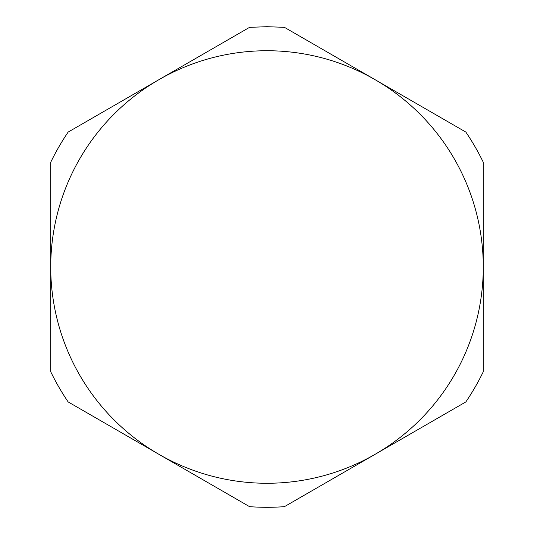 <?xml version="1.0" encoding="UTF-8"?>
<svg xmlns="http://www.w3.org/2000/svg" width="534" height="534" viewBox="0 0 534 534"><rect width="100%" height="100%" fill="white"/><g stroke="black" fill="none" stroke-linecap="round" stroke-linejoin="round"><path stroke-width="0.8" d="M483.27 162.256A240.3 240.3 0 0 0 465.848 132.078L375.135 79.706A216.27 216.27 0 0 1 483.27 267L483.27 371.744A240.3 240.3 0 0 1 465.848 401.922L284.422 506.666A240.3 240.3 0 0 1 249.578 506.666L68.152 401.922A240.3 240.3 0 0 1 50.73 371.744L50.73 162.256A240.3 240.3 0 0 1 68.152 132.078L249.578 27.334L267 26.7L284.422 27.334L375.135 79.706A216.27 216.27 0 0 0 50.73 267A216.27 216.27 0 0 0 375.135 454.294A216.27 216.27 0 0 0 483.27 267L483.27 162.256"/></g></svg>
